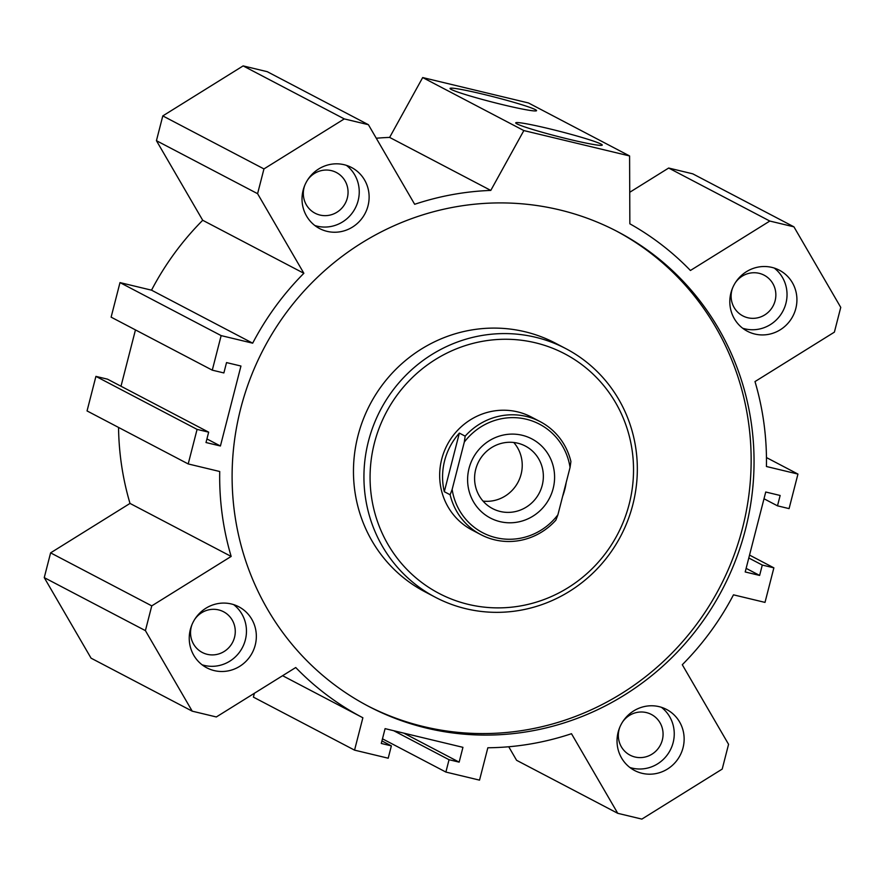 <?xml version="1.0" encoding="UTF-8"?>
<svg xmlns="http://www.w3.org/2000/svg" width="885" height="885" viewBox="0 0 885 885"><rect width="100%" height="100%" fill="white"/><g stroke="black" fill="none" stroke-linecap="round" stroke-linejoin="round"><path stroke-width="1.33" d="M616.026 230.852A268.011 259.006 -62.3 0 1 742.526 528.057A268.011 259.006 -62.3 0 1 367.22 705.633M745.424 529.584A268.011 259.006 -62.3 0 1 368.68 706.396A268.011 259.006 -62.3 0 1 263.664 348.79A268.011 259.006 -62.3 0 1 617.476 231.605A268.011 259.006 -62.3 0 1 745.424 529.584M565.803 348.613L555.337 343.126A140.394 135.671 117.7 0 0 525.015 331.753A140.394 135.671 117.7 0 0 363.082 419.789A140.394 135.671 117.7 0 0 425.01 591.833L435.475 597.32A140.394 135.671 -62.3 0 1 373.547 425.276A140.394 135.671 -62.3 0 1 535.48 337.24A140.394 135.671 -62.3 0 1 565.803 348.613A140.394 135.671 -62.3 0 1 620.805 535.934A140.394 135.671 -62.3 0 1 435.475 597.32M450.122 494.759A63.808 61.662 117.7 0 0 480.898 534.662L472.181 530.093A63.808 61.662 -62.3 0 1 444.038 451.892A63.808 61.662 -62.3 0 1 517.636 411.879A63.808 61.662 -62.3 0 1 531.42 417.056L540.138 421.625A63.808 61.662 117.7 0 0 465.167 436.15L464.304 442.091L452.147 489.427L450.122 494.759L444.303 491.706A63.808 61.662 -62.3 0 1 459.359 433.108L444.303 491.706M535.381 342.783A135.283 130.737 -62.3 0 1 595.317 565.449A135.283 130.737 -62.3 0 1 374.698 512.492A135.283 130.737 -62.3 0 1 535.381 342.783M601.037 144.067A44.67 2.721 -165.6 0 1 602.132 145.217A44.67 2.721 -165.6 0 1 558.302 136.6A44.67 2.721 -165.6 0 1 515.756 123.037A44.67 2.721 -165.6 0 1 552.882 129.63A44.67 2.721 -165.6 0 1 601.037 144.067M535.348 109.64A44.67 2.721 -165.6 0 1 536.432 110.791A44.67 2.721 -165.6 0 1 492.613 102.173A44.67 2.721 -165.6 0 1 450.067 88.611A44.67 2.721 -165.6 0 1 487.192 95.204A44.67 2.721 -165.6 0 1 535.348 109.64M661.405 707.303A34.46 33.298 -62.3 0 1 673.142 742.592A34.46 33.298 -62.3 0 1 629.877 767.483M683.032 747.77A34.46 33.298 -62.3 0 1 634.589 770.503A34.46 33.298 -62.3 0 1 621.082 724.527A34.46 33.298 -62.3 0 1 666.582 709.46A34.46 33.298 -62.3 0 1 683.032 747.77M619.865 727.105A22.977 22.202 117.7 0 0 630.031 755.148A22.977 22.202 117.7 0 0 662.334 739.993A22.977 22.202 117.7 0 0 651.36 714.449A22.977 22.202 117.7 0 0 622.509 722.049M346.4 165.351A34.46 33.298 -62.3 0 1 358.137 200.641A34.46 33.298 -62.3 0 1 314.861 225.531M368.016 205.818A34.46 33.298 -62.3 0 1 319.573 228.551A34.46 33.298 -62.3 0 1 306.077 182.575A34.46 33.298 -62.3 0 1 351.566 167.508A34.46 33.298 -62.3 0 1 368.016 205.818M304.849 185.153A22.977 22.202 117.7 0 0 304.064 187.653A22.977 22.202 117.7 0 0 315.027 213.196A22.977 22.202 117.7 0 0 347.318 198.041A22.977 22.202 117.7 0 0 336.355 172.498A22.977 22.202 117.7 0 0 307.504 180.097M774.198 268.033A34.46 33.298 -62.3 0 1 785.924 303.323A34.46 33.298 -62.3 0 1 742.659 328.224M795.814 308.511A34.46 33.298 -62.3 0 1 747.371 331.244A34.46 33.298 -62.3 0 1 733.875 285.258A34.46 33.298 -62.3 0 1 779.364 270.202A34.46 33.298 -62.3 0 1 795.814 308.511M732.647 287.846A22.977 22.202 117.7 0 0 742.825 315.89A22.977 22.202 117.7 0 0 775.116 300.734A22.977 22.202 117.7 0 0 764.142 275.191A22.977 22.202 117.7 0 0 735.291 282.791M233.618 604.61A34.46 33.298 -62.3 0 1 245.355 639.899A34.46 33.298 -62.3 0 1 202.079 664.79M255.234 645.077A34.46 33.298 -62.3 0 1 206.791 667.81A34.46 33.298 -62.3 0 1 193.295 621.834A34.46 33.298 -62.3 0 1 238.784 606.767A34.46 33.298 -62.3 0 1 255.234 645.077M192.067 624.412A22.977 22.202 117.7 0 0 191.282 626.923A22.977 22.202 117.7 0 0 202.245 652.455A22.977 22.202 117.7 0 0 234.536 637.3A22.977 22.202 117.7 0 0 223.573 611.767A22.977 22.202 117.7 0 0 194.722 619.356M376.269 138.237A280.777 271.341 -62.3 0 1 389.632 137.407L422.687 77.559L528.433 102.948L629.589 155.948L629.855 223.805A280.777 271.341 -62.3 0 1 690.422 270.489L769.817 221.051L793.933 226.837L840.75 307.383L834.389 332.14L754.994 381.579A280.777 271.341 -62.3 0 1 766.432 466.506L797.949 474.072L789.077 508.621L777.495 505.833L780.15 495.478L765.735 492.016L745.203 571.964L759.629 575.427L746.132 568.358M629.733 192.288L668.662 168.039L692.778 173.836L793.933 226.837M382.464 738.82L445.885 772.063L479.526 780.139L487.845 747.77A280.777 271.341 117.7 0 0 571.489 733.709L617.752 813.315L516.597 760.303L508.731 746.763M381.922 740.922L391.369 745.878L388.205 758.213L354.553 750.137L253.398 697.126L254.393 693.254M354.553 750.137L362.872 717.768A280.777 271.341 -62.3 0 1 362.75 717.702A280.777 271.341 -62.3 0 1 295.734 667.522L216.338 716.961L192.222 711.164L91.066 658.163L44.25 577.617L50.611 552.859L130.006 503.421A280.777 271.341 -62.3 0 1 118.546 427.433M130.006 503.421L231.162 556.433A280.777 271.341 -62.3 0 1 219.723 471.506L188.206 463.939L87.051 410.928L95.923 376.379L107.505 379.167L208.661 432.168L206.006 442.533L220.42 445.996L206.924 438.927M121.002 386.236L135.46 329.906M212.278 370.162L111.123 317.151L119.995 282.603L151.523 290.169A280.777 271.341 -62.3 0 1 202.709 220.276L156.435 140.682L162.796 115.913L243.132 65.899L267.248 71.685L368.403 124.697L344.287 118.911L263.951 168.924L257.59 193.682L303.865 273.288A280.777 271.341 117.7 0 0 252.679 343.181L221.15 335.614L212.278 370.162L223.872 372.939L226.527 362.584L240.952 366.036L220.42 445.996M422.687 77.559L523.843 130.571L490.788 190.419L389.632 137.407M523.843 130.571L629.589 155.948M490.788 190.419A280.777 271.341 117.7 0 0 414.667 204.291L368.403 124.697M748.787 557.992L762.284 565.061L759.629 575.427M749.54 555.094L773.877 567.849L762.284 565.061M617.752 813.315L641.868 819.101L722.204 769.087L728.565 744.318L682.291 664.723A280.777 271.341 117.7 0 0 733.477 594.831L765.005 602.397L773.877 567.849M393.703 730.711L449.049 759.717L445.885 772.063M403.792 733.134L459.149 762.14L449.049 759.717M391.369 745.878L381.28 743.455L385.086 728.643L462.944 747.338L459.149 762.14M763.998 498.764L777.495 505.833M766.454 457.567L797.949 474.072M668.662 168.039L769.817 221.051M95.923 376.379L197.078 429.391L208.661 432.168M188.206 463.939L197.078 429.391M50.611 552.859L151.766 605.871L231.162 556.433M44.25 577.617L145.405 630.629L151.766 605.871M192.222 711.164L145.405 630.629M119.995 282.603L221.15 335.614M151.523 290.169L252.679 343.181M202.709 220.276L303.865 273.288M156.435 140.682L257.59 193.682M162.796 115.913L263.951 168.924M243.132 65.899L344.287 118.911M459.359 433.108L465.167 436.15M566.179 482.535A63.808 61.662 -62.3 0 1 562.639 496.319M480.898 534.662A63.808 61.662 117.7 0 0 555.869 520.137L557.893 514.816L570.051 467.468L570.913 461.527A63.808 61.662 117.7 0 0 540.138 421.625M464.304 442.091A61.264 59.206 -62.3 0 1 526.309 419.224A61.264 59.206 -62.3 0 1 570.051 467.468M557.893 514.816A61.264 59.206 -62.3 0 1 495.899 537.671A61.264 59.206 -62.3 0 1 452.147 489.427M522.183 435.265A44.67 43.166 -62.3 0 1 541.974 508.786A44.67 43.166 -62.3 0 1 469.127 491.297A44.67 43.166 -62.3 0 1 522.183 435.265M517.736 443.186A35.312 34.128 117.7 0 0 477.004 465.333A35.312 34.128 117.7 0 0 492.58 508.609A35.312 34.128 117.7 0 0 539.197 493.177A35.312 34.128 117.7 0 0 525.358 446.051A35.312 34.128 117.7 0 0 517.736 443.186M483.044 501.109A35.312 34.128 117.7 0 0 518.079 482.104A35.312 34.128 117.7 0 0 513.765 442.489M362.75 717.702L282.592 675.697"/></g></svg>
